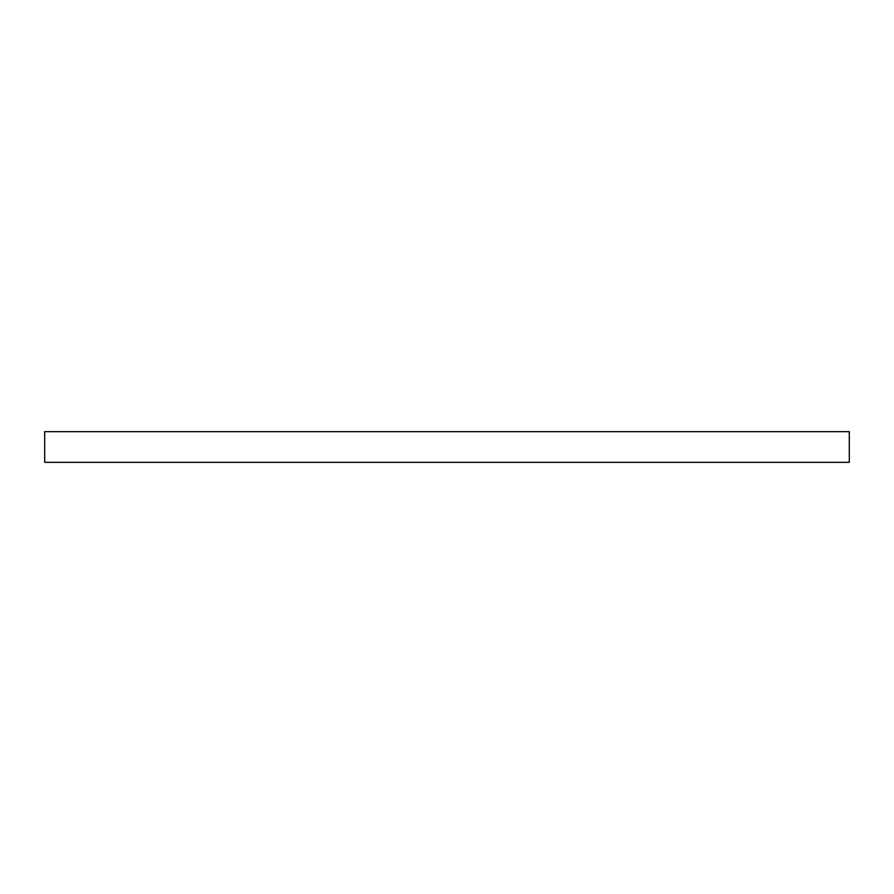 <?xml version="1.0" encoding="UTF-8"?>
<svg xmlns="http://www.w3.org/2000/svg" width="894" height="894" viewBox="0 0 894 894"><rect width="100%" height="100%" fill="white"/><g stroke="black" fill="none" stroke-linecap="round" stroke-linejoin="round"><path stroke-width="1.34" d="M849.3 431.668L44.7 431.668L44.7 462.332L849.3 462.332L849.3 431.668L849.3 462.332L44.7 462.332L44.7 431.668L849.3 431.668"/></g></svg>
